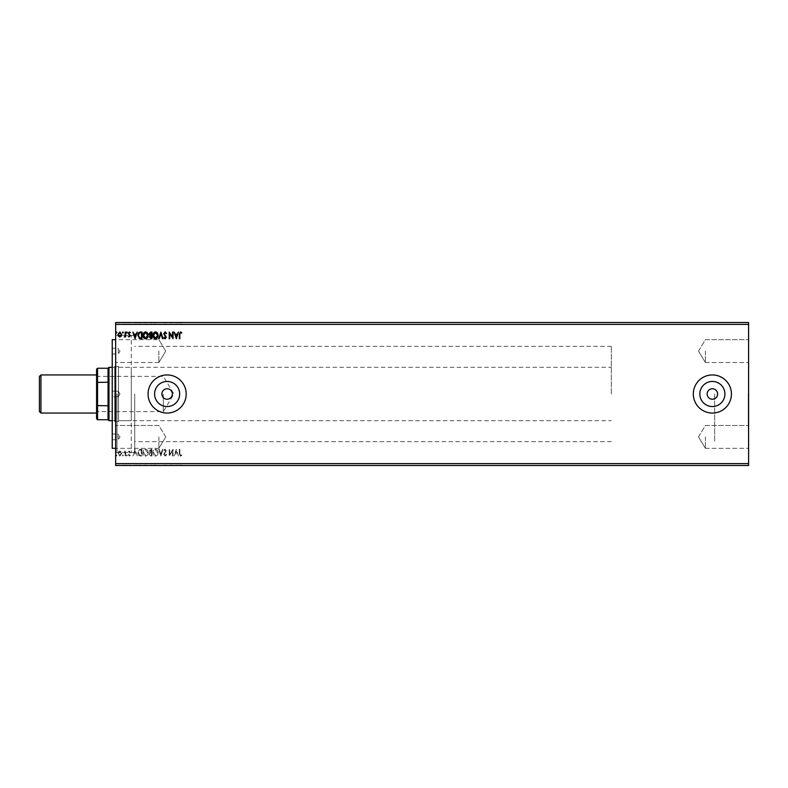 <?xml version="1.0" encoding="UTF-8"?>
<svg xmlns="http://www.w3.org/2000/svg" width="788" height="788" viewBox="0 0 788 788"><rect width="100%" height="100%" fill="white"/><g stroke="black" fill="none" stroke-linecap="round" stroke-linejoin="round"><path stroke-width="0.59" stroke-dasharray="3.94 2.96" d="M748.6 394L748.6 428.317L748.6 394M748.216 394L748.216 428.317L748.216 394M161.885 394A5.24 5.24 0 0 0 167.135 399.24A5.24 5.24 0 0 0 172.375 394A5.24 5.24 0 0 0 167.135 388.76A5.24 5.24 0 0 0 161.885 394M707.131 394A5.24 5.24 0 0 0 712.382 399.24A5.24 5.24 0 0 0 717.622 394A5.24 5.24 0 0 0 712.382 388.76A5.24 5.24 0 0 0 707.131 394M699.833 394A12.549 12.549 0 0 0 712.382 406.549A12.549 12.549 0 0 0 724.921 394A12.549 12.549 0 0 0 712.382 381.451A12.549 12.549 0 0 0 699.833 394M154.586 394A12.549 12.549 0 0 0 167.135 406.549A12.549 12.549 0 0 0 179.674 394A12.549 12.549 0 0 0 167.135 381.451A12.549 12.549 0 0 0 154.586 394M148.065 394A19.06 19.06 0 0 0 167.135 413.06A19.06 19.06 0 0 0 186.195 394A19.06 19.06 0 0 0 167.135 374.94A19.06 19.06 0 0 0 148.065 394M693.312 394A19.06 19.06 0 0 0 712.382 413.06A19.06 19.06 0 0 0 731.441 394A19.06 19.06 0 0 0 712.382 374.94A19.06 19.06 0 0 0 693.312 394M748.6 351.103L748.6 362.539L748.6 351.103M705.378 351.103L705.378 362.539L705.378 351.103M748.6 436.897L748.6 448.333L748.6 436.897M705.378 436.897L705.378 448.333L705.378 436.897M115.659 351.103L115.659 362.539L115.659 351.103M158.881 351.103L158.881 362.539L158.881 351.103M115.659 436.897L115.659 448.333L115.659 436.897M158.881 436.897L158.881 448.333L158.881 436.897M115.659 394L115.659 453.957L115.659 394M116.988 394L116.988 452.627L116.988 394M134.718 394L134.718 452.627L134.718 394M714.667 394L714.667 441.664L714.667 394M173.291 465.107L169.548 465.107L173.291 465.491M161.254 465.491L163.392 465.491M152.271 465.491L149.365 465.491L152.271 465.491M140.796 465.491L139.752 465.491M121.579 465.491L118.811 465.491M126.011 465.491L124.208 465.491L126.011 465.491M129.567 465.491L128.877 465.491M180.156 465.491L182.126 465.491L180.156 465.491M748.6 324.41L748.6 465.491L115.659 465.491L115.659 322.509L748.6 322.509L748.6 324.41L115.659 324.41M127.636 465.491L126.779 465.491M117.284 465.491L116.427 465.491M123.696 465.491L122.839 465.491M148.508 465.491L145.977 465.491M158.427 465.491L153.296 465.491M166.987 465.107L164.081 465.491L166.987 465.491M166.987 322.893L164.081 322.509L166.987 322.509M158.427 322.509L153.296 322.509M148.508 322.509L145.977 322.509M127.636 322.509L126.779 322.509M123.696 322.509L122.839 322.509M117.284 322.509L116.427 322.509M121.579 322.509L118.811 322.509M126.011 322.509L124.208 322.509L126.011 322.509M129.567 322.509L128.877 322.509M140.796 322.509L139.752 322.509M152.271 322.509L149.365 322.509L152.271 322.509M161.254 322.509L163.392 322.509M173.291 322.893L169.548 322.893L173.291 322.509M180.156 322.509L182.126 322.509L180.156 322.509M121.234 451.81L119.845 451.002L118.466 451.8L117.964 453.533L119.845 456.045L121.736 453.533L121.234 451.81L119.845 451.002L118.466 451.8L117.964 453.533L119.845 456.045L121.736 453.533L121.234 451.81M125.666 455.956L125.666 451.081L125.154 451.8L124.258 451.002L125.075 452.647L125.154 455.956L125.666 455.956L125.666 451.081L125.154 451.8L123.874 451.169L125.075 452.647L125.154 455.956L125.666 455.956M129.222 451.002L128.237 451.691L129.193 451.593L129.567 452.696L128.237 454.637L129.321 456.045L130.375 455.385L128.749 454.666L130.197 452.273L129.222 451.002L128.237 451.691L129.193 451.593L129.567 452.696L128.237 454.637L129.321 456.045L130.375 455.385L128.749 454.666L130.197 452.273L129.222 451.002M140.451 455.956L142.007 455.956L142.007 449.288L139.407 449.524L137.9 452.706C137.821 454.637 138.678 455.72 140.451 455.956L142.007 455.956L142.007 449.288L139.407 449.524L137.9 452.706C137.821 454.637 138.678 455.72 140.451 455.956M151.926 455.956L151.926 449.288L150.991 449.288L149.444 450.943L150.075 452.361L149.021 454.065L150.597 455.956L151.926 455.956L151.926 449.288L150.991 449.288L149.444 450.943L150.075 452.361L149.021 454.065L150.597 455.956L151.926 455.956M160.91 455.956L163.047 449.288L162.495 449.288L160.87 454.351L159.245 449.288L158.683 449.288L160.831 455.956L163.047 449.288L162.495 449.288L160.87 454.351L159.245 449.288L158.683 449.288L160.91 455.956M172.542 455.956L173.055 455.956L173.055 449.288L169.725 454.262L169.725 449.288L169.213 449.288L169.213 455.956L172.542 450.992L172.542 455.956L173.055 455.956L173.055 449.288L169.725 454.262L169.725 449.288L169.213 449.288L169.213 455.956L172.542 450.992L172.542 455.956M179.822 453.73L179.822 449.288L179.3 449.288L179.3 453.789L180.521 456.134L181.782 455.365L181.526 454.843L180.531 455.444L179.822 453.73L179.822 449.288L179.3 449.288L179.3 453.789L180.521 456.134L181.782 455.365L181.526 454.843L180.531 455.444L179.822 453.73M748.6 463.59L115.659 463.59M176.315 449.288L174.089 455.956L175.33 453.819L177.202 453.819L178.452 455.956L176.315 449.288L174.089 455.956L175.33 453.819L177.202 453.819L178.452 455.956L176.315 449.288M165.145 456.134L166.642 454.676L166.229 454.331L165.184 455.444L164.249 454.312L166.298 450.677L165.106 449.121L163.825 450.244L164.219 450.657L165.116 449.8L165.785 450.647L163.737 454.321L165.145 456.134L166.642 454.676L166.229 454.331L165.184 455.444L164.249 454.312L166.298 450.677L165.106 449.121L163.825 450.244L164.219 450.657L165.116 449.8L165.785 450.647L163.737 454.321L165.145 456.134M158.093 452.657C158.122 450.746 157.285 449.574 155.551 449.121C153.788 449.524 152.921 450.697 152.961 452.617C152.921 454.528 153.778 455.7 155.512 456.134C157.255 455.71 158.112 454.548 158.093 452.657C158.122 450.746 157.285 449.574 155.551 449.121C153.788 449.524 152.921 450.697 152.961 452.617C152.921 454.528 153.778 455.7 155.512 456.134C157.255 455.71 158.112 454.548 158.093 452.657M148.164 452.657C148.203 450.746 147.356 449.574 145.632 449.121C143.869 449.524 143.002 450.697 143.032 452.617C143.002 454.528 143.849 455.7 145.593 456.134C147.326 455.71 148.193 454.548 148.164 452.657C148.203 450.746 147.356 449.574 145.632 449.121C143.869 449.524 143.002 450.697 143.032 452.617C143.002 454.528 143.849 455.7 145.593 456.134C147.326 455.71 148.193 454.548 148.164 452.657M135.073 449.288L132.857 455.956L134.098 453.819L135.969 453.819L137.22 455.956L135.073 449.288L132.857 455.956L134.098 453.819L135.969 453.819L137.22 455.956L135.073 449.288M127.292 455.494L126.868 454.932L126.435 455.494L126.868 456.045L126.868 454.932L126.435 455.494L126.868 456.045L127.292 455.494M123.361 455.494L122.928 454.932L122.504 455.494L122.928 456.045L123.361 455.494L122.928 454.932L122.928 456.045L123.361 455.494M116.939 455.494L116.516 454.932L116.082 455.494L116.516 456.045L116.516 454.932L116.082 455.494L116.516 456.045L116.939 455.494M175.547 453.139L176.266 450.894L176.985 453.139L175.547 453.139L176.266 450.894L176.985 453.139L175.547 453.139M155.531 455.444L153.473 452.617L155.531 449.8L157.58 452.647L155.531 455.444L153.473 452.617L155.531 449.8L157.58 452.647L155.531 455.444M150.341 452.873L151.414 452.795L151.414 455.277L149.533 454.065L150.341 452.873L151.414 452.795L151.414 455.277L149.533 454.065L150.341 452.873M149.966 450.953L151.414 449.968L151.414 452.115L149.966 450.953L151.414 449.968L151.414 452.115L149.966 450.953M145.613 455.444L143.544 452.617L145.613 449.8L147.651 452.647L145.613 455.444L143.544 452.617L145.613 449.8L147.651 452.647L145.613 455.444M141.16 449.968L141.495 455.277L139.565 455.109L138.412 452.706L139.683 450.155L141.495 449.968L141.495 455.277L139.565 455.109L138.412 452.706L139.683 450.155L141.16 449.968M134.315 453.139L135.034 450.894L135.753 453.139L134.315 453.139L135.034 450.894L135.753 453.139L134.315 453.139M119.845 455.444L118.486 453.543L119.845 451.593L121.214 453.543L119.845 455.444L118.486 453.543L119.845 451.593L121.214 453.543L119.845 455.444M116.939 332.506L116.516 333.068L116.082 332.506L116.516 331.955L116.939 332.506M151.926 332.043L151.926 338.712L150.991 338.712L149.444 337.057L150.075 335.639L149.021 333.935L150.597 332.043L151.926 332.043M150.341 335.127L151.414 335.205L151.414 332.723L149.533 333.935L150.341 335.127M149.966 337.047L151.414 338.032L151.414 335.885L149.966 337.047M158.093 335.343C158.122 337.254 157.285 338.426 155.551 338.879C153.788 338.476 152.921 337.303 152.961 335.383C152.921 333.472 153.778 332.3 155.512 331.866C157.255 332.29 158.112 333.452 158.093 335.343M155.531 332.556L153.473 335.383L155.531 338.2L157.58 335.353L155.531 332.556M160.91 332.043L163.047 338.712L162.495 338.712L160.87 333.649L159.245 338.712L158.683 338.712L160.91 332.043M165.145 331.866L166.642 333.324L166.229 333.669L165.184 332.556L164.249 333.688L166.298 337.323L165.106 338.879L163.825 337.756L164.219 337.343L165.116 338.2L165.785 337.353L163.737 333.679L165.145 331.866M179.822 334.27L179.822 338.712L179.3 338.712L179.3 334.211L180.521 331.866L181.782 332.635L181.526 333.157L180.531 332.556L179.822 334.27M176.315 338.712L174.089 332.043L175.33 334.181L177.202 334.181L178.452 332.043L176.315 338.712M175.547 334.861L176.266 337.106L176.985 334.861L175.547 334.861M172.542 332.043L173.055 332.043L173.055 338.712L169.725 333.738L169.725 338.712L169.213 338.712L169.213 332.043L172.542 337.008L172.542 332.043M148.164 335.343C148.203 337.254 147.356 338.426 145.632 338.879C143.869 338.476 143.002 337.303 143.032 335.383C143.002 333.472 143.849 332.3 145.593 331.866C147.326 332.29 148.193 333.452 148.164 335.343M145.613 332.556L143.544 335.383L145.613 338.2L147.651 335.353L145.613 332.556M140.451 332.043L142.007 332.043L142.007 338.712L139.407 338.476L137.9 335.294C137.821 333.363 138.678 332.28 140.451 332.043M141.16 338.032L141.495 332.723L139.565 332.891L138.412 335.294L139.683 337.845L141.16 338.032M135.073 338.712L132.857 332.043L134.098 334.181L135.969 334.181L137.22 332.043L135.073 338.712M134.315 334.861L135.034 337.106L135.753 334.861L134.315 334.861M129.222 336.998L128.237 336.309L129.193 336.407L129.567 335.304L128.237 333.363L129.321 331.955L130.375 332.615L128.749 333.334L130.197 335.727L129.222 336.998M127.292 332.506L126.868 333.068L126.435 332.506L126.868 331.955L127.292 332.506M125.666 332.043L125.666 336.919L125.154 336.2L124.258 336.998L125.075 335.353L125.154 332.043L125.666 332.043M123.361 332.506L122.928 333.068L122.504 332.506L122.928 331.955L123.361 332.506M121.234 336.19L119.845 336.998L118.466 336.2L117.964 334.467L119.845 331.955L121.736 334.467L121.234 336.19M119.845 332.556L118.486 334.457L119.845 336.407L121.214 334.457L119.845 332.556M116.427 322.893L117.284 322.893M118.811 322.893L118.308 322.509M118.308 322.893L122.071 322.509M122.071 322.893L121.579 322.893M120.19 322.893L118.821 322.893L120.19 322.893M122.839 322.893L123.696 322.893M124.602 322.893L126.011 322.893L124.602 322.509M126.779 322.893L127.636 322.893M128.877 322.893L129.537 322.509M129.537 322.893L130.03 322.509M129.912 322.893L128.739 322.509M128.739 322.893L129.656 322.509M129.656 322.893L130.709 322.509M130.424 322.893L129.715 322.509M129.715 322.893L129.084 322.509M129.212 322.893L129.754 322.509M129.754 322.893L130.375 322.509M130.542 322.893L129.567 322.893M135.329 322.893L133.192 322.509M133.192 322.893L133.753 322.509M133.753 322.893L134.443 322.509M134.443 322.893L136.314 322.509M136.314 322.893L137.004 322.509M137.004 322.893L137.555 322.509M137.555 322.893L135.418 322.893M134.659 322.893L136.097 322.893L134.659 322.509M139.752 322.893L138.245 322.509M138.245 322.893L140.796 322.893M141.495 322.893L138.757 322.893L141.495 322.509M145.977 322.893L143.377 322.509M143.377 322.893L148.508 322.893M145.947 322.893L143.889 322.893L147.996 322.893L145.947 322.509M149.789 322.893L152.271 322.893L149.789 322.509M150.685 322.893L151.759 322.893L149.878 322.893L150.685 322.509M150.301 322.893L151.759 322.893L150.301 322.509M153.296 322.893L158.427 322.893M155.876 322.893L153.808 322.893L155.876 322.893M163.392 322.893L162.83 322.509M162.83 322.893L161.215 322.509M161.215 322.893L159.59 322.509M159.59 322.893L159.028 322.509M159.028 322.893L161.166 322.509M166.13 322.893L164.081 322.893L166.13 322.509M176.571 322.893L174.424 322.509M174.424 322.893L174.985 322.509M174.985 322.893L175.675 322.509M175.675 322.893L177.546 322.509M177.546 322.893L178.236 322.509M178.236 322.893L178.787 322.509M178.787 322.893L176.65 322.893M175.891 322.893L177.33 322.893L175.891 322.509M179.644 322.893L182.126 322.893L179.644 322.509M179.644 465.107L182.126 465.107L179.644 465.491M135.329 465.107L133.192 465.491M133.192 465.107L133.753 465.491M133.753 465.107L134.443 465.491M134.443 465.107L136.314 465.491M136.314 465.107L137.004 465.491M137.004 465.107L137.555 465.491M137.555 465.107L135.418 465.107M134.659 465.107L136.097 465.107L134.659 465.491M128.877 465.107L129.537 465.491M129.537 465.107L130.03 465.491M129.912 465.107L128.739 465.491M128.739 465.107L129.656 465.491M129.656 465.107L130.709 465.491M130.424 465.107L129.715 465.491M129.715 465.107L129.084 465.491M129.212 465.107L129.754 465.491M129.754 465.107L130.375 465.491M130.542 465.107L129.567 465.107M126.779 465.107L127.636 465.107M124.602 465.107L126.011 465.107L124.602 465.491M116.427 465.107L117.284 465.107M118.811 465.107L118.308 465.491M118.308 465.107L122.071 465.491M122.071 465.107L121.579 465.107M120.19 465.107L118.821 465.107L120.19 465.107M122.839 465.107L123.696 465.107M139.752 465.107L138.245 465.491M138.245 465.107L140.796 465.107M141.495 465.107L138.757 465.107L141.495 465.491M145.977 465.107L143.377 465.491M143.377 465.107L148.508 465.107M145.947 465.107L143.889 465.107L147.996 465.107L145.947 465.491M149.789 465.107L152.271 465.107L149.789 465.491M150.685 465.107L151.759 465.107L149.878 465.107L150.685 465.491M150.301 465.107L151.759 465.107L150.301 465.491M153.296 465.107L158.427 465.107M155.876 465.107L153.808 465.107L155.876 465.107M163.392 465.107L162.83 465.491M162.83 465.107L161.215 465.491M161.215 465.107L159.59 465.491M159.59 465.107L159.028 465.491M159.028 465.107L161.166 465.491M166.13 465.107L164.081 465.107L166.13 465.491M176.571 465.107L174.424 465.491M174.424 465.107L174.985 465.491M174.985 465.107L175.675 465.491M175.675 465.107L177.546 465.491M177.546 465.107L178.236 465.491M178.236 465.107L178.787 465.491M178.787 465.107L176.65 465.107M175.891 465.107L177.33 465.107L175.891 465.491M112.231 439.753L118.269 439.753L118.269 434.04L119.993 436.897L118.269 439.753L118.269 434.04L112.231 434.04L112.231 439.753L112.231 434.04M118.269 391.144L112.231 391.144L112.231 396.856L112.231 391.144L112.231 396.856L112.231 391.144L118.269 391.144L118.269 396.856L112.231 396.856L118.269 396.856L118.269 391.144L118.269 396.856L118.269 391.144L119.993 394L118.269 396.856L119.993 394L118.269 391.144M112.231 353.96L118.269 353.96L118.269 348.247L119.993 351.103L118.269 353.96L118.269 348.247L112.231 348.247L112.231 353.96L112.231 348.247M118.515 421.639L118.515 366.361L118.515 421.639L114.703 421.639L114.703 366.361L112.231 363.879L112.231 424.121L112.231 363.879M118.515 366.361L114.703 366.361L114.703 421.639L112.231 424.121M112.231 339.667L112.231 448.333M115.659 339.667L115.659 448.333L115.659 339.667L158.881 339.667L115.659 339.667M115.659 452.627L115.659 335.373L115.659 452.627L131.291 452.627L131.291 335.373L131.291 452.627M115.659 335.373L131.291 335.373M118.515 420.694L118.515 367.306L118.515 420.694L131.291 420.694L131.291 367.306L131.291 420.694M118.515 367.306L131.291 367.306M39.4 376.457L39.4 411.543M40.927 413.06L40.927 374.94M96.589 394L96.589 374.94L96.589 394M97.17 394L97.17 411.631L97.17 394M163.323 394L163.323 411.631L163.323 394M108.99 420.694L108.99 367.306M108.035 368.262L108.035 419.738M611.34 394L611.34 346.336L611.34 394M97.545 419.738L97.545 405.79L108.035 405.79M96.589 369.217L96.589 405.554L97.545 405.79L97.545 382.21L108.035 382.21M96.589 382.446L97.545 382.21L97.545 368.262M96.589 405.554L96.589 418.783M705.378 362.539L748.6 362.539L705.378 362.539L698.503 351.103L705.378 362.539M705.378 448.333L748.6 448.333L705.378 448.333L698.503 436.897L705.378 448.333M158.881 362.539L115.659 362.539L158.881 362.539L165.746 351.103L158.881 362.539M158.881 448.333L115.659 448.333L158.881 448.333L165.746 436.897L158.881 448.333M134.718 452.627L116.988 452.627L115.659 453.957M611.34 441.664L134.718 441.664M134.718 335.373L116.988 335.373L115.659 334.043M611.34 346.336L134.718 346.336M165.746 436.897L158.881 425.461L115.659 425.461L158.881 425.461L165.746 436.897M165.746 351.103L158.881 339.667L165.746 351.103M698.503 436.897L705.378 425.461L748.6 425.461L705.378 425.461L698.503 436.897M698.503 351.103L705.378 339.667L748.6 339.667L705.378 339.667L698.503 351.103M96.589 375.797L97.17 376.369L163.323 376.369L173.912 394L163.323 411.631L97.17 411.631L96.589 412.203M112.231 367.306L611.34 367.306M112.231 420.694L611.34 420.694"/><path stroke-width="1.18" d="M161.885 394A5.24 5.24 0 0 0 167.135 399.24A5.24 5.24 0 0 0 172.375 394A5.24 5.24 0 0 0 167.135 388.76A5.24 5.24 0 0 0 161.885 394M707.131 394A5.24 5.24 0 0 0 712.382 399.24A5.24 5.24 0 0 0 717.622 394A5.24 5.24 0 0 0 712.382 388.76A5.24 5.24 0 0 0 707.131 394M699.833 394A12.549 12.549 0 0 0 712.382 406.549A12.549 12.549 0 0 0 724.921 394A12.549 12.549 0 0 0 712.382 381.451A12.549 12.549 0 0 0 699.833 394M154.586 394A12.549 12.549 0 0 0 167.135 406.549A12.549 12.549 0 0 0 179.674 394A12.549 12.549 0 0 0 167.135 381.451A12.549 12.549 0 0 0 154.586 394M148.065 394A19.06 19.06 0 0 0 167.135 413.06A19.06 19.06 0 0 0 186.195 394A19.06 19.06 0 0 0 167.135 374.94A19.06 19.06 0 0 0 148.065 394M693.312 394A19.06 19.06 0 0 0 712.382 413.06A19.06 19.06 0 0 0 731.441 394A19.06 19.06 0 0 0 712.382 374.94A19.06 19.06 0 0 0 693.312 394M748.6 463.59L748.6 465.491L115.659 465.491L115.659 324.41L748.6 324.41L748.6 463.59L115.659 463.59M748.6 324.41L748.6 322.509L115.659 322.509L115.659 324.41M123.361 332.506L122.928 333.068L122.504 332.506L122.928 331.955L123.361 332.506M127.292 332.506L126.868 333.068L126.435 332.506L126.868 331.955L127.292 332.506M135.073 338.712L132.857 332.043L134.098 334.181L135.969 334.181L137.22 332.043L135.073 338.712M148.164 335.343C148.203 337.254 147.356 338.426 145.632 338.879C143.869 338.476 143.002 337.303 143.032 335.383C143.002 333.472 143.849 332.3 145.593 331.866C147.326 332.29 148.193 333.452 148.164 335.343M176.315 338.712L174.089 332.043L175.33 334.181L177.202 334.181L178.452 332.043L176.315 338.712M165.145 331.866L166.642 333.324L166.229 333.669L165.184 332.556L164.249 333.688L166.298 337.323L165.106 338.879L163.825 337.756L164.219 337.343L165.116 338.2L165.785 337.353L163.737 333.679L165.145 331.866M158.093 335.343C158.122 337.254 157.285 338.426 155.551 338.879C153.788 338.476 152.921 337.303 152.961 335.383C152.921 333.472 153.778 332.3 155.512 331.866C157.255 332.29 158.112 333.452 158.093 335.343M116.939 332.506L116.516 333.068L116.082 332.506L116.516 331.955L116.939 332.506M151.926 332.043L151.926 338.712L150.991 338.712L149.444 337.057L150.075 335.639L149.021 333.935L150.597 332.043L151.926 332.043M160.91 332.043L163.047 338.712L162.495 338.712L160.87 333.649L159.245 338.712L158.683 338.712L160.91 332.043M179.822 334.27L179.822 338.712L179.3 338.712L179.3 334.211L180.521 331.866L181.782 332.635L181.526 333.157L180.531 332.556L179.822 334.27M172.542 332.043L173.055 332.043L173.055 338.712L169.725 333.738L169.725 338.712L169.213 338.712L169.213 332.043L172.542 337.008L172.542 332.043M140.451 332.043L142.007 332.043L142.007 338.712L139.407 338.476L137.9 335.294C137.821 333.363 138.678 332.28 140.451 332.043M129.222 336.998L128.237 336.309L129.193 336.407L129.567 335.304L128.237 333.363L129.321 331.955L130.375 332.615L128.749 333.334L130.197 335.727L129.222 336.998M125.666 332.043L125.666 336.919L125.154 336.2L124.258 336.998L125.075 335.353L125.154 332.043L125.666 332.043M121.234 336.19L119.845 336.998L118.466 336.2L117.964 334.467L119.845 331.955L121.736 334.467L121.234 336.19M150.882 338.032L151.414 338.032L151.414 335.885L149.966 337.047L150.882 338.032M151.158 335.205L151.414 332.723L150.833 332.723L149.533 333.935L151.158 335.205M153.473 335.383L155.531 338.2L157.58 335.353L155.531 332.556L153.473 335.383M175.547 334.861L176.266 337.106L176.985 334.861L175.547 334.861M143.544 335.383L145.613 338.2L147.651 335.353L145.613 332.556L143.544 335.383M141.495 338.032L141.495 332.723L139.565 332.891L138.412 335.294L139.683 337.845L141.495 338.032M134.315 334.861L135.034 337.106L135.753 334.861L134.315 334.861M118.486 334.457L119.845 336.407L121.214 334.457L119.845 332.556L118.486 334.457M115.659 448.333L112.231 448.333L112.231 339.667L115.659 339.667M40.927 413.06L39.4 411.543L39.4 376.457L40.927 374.94L40.927 413.06L96.589 413.06M97.545 419.738L96.589 418.783L96.589 369.217L97.545 368.262L97.545 419.738L108.035 419.738L108.035 368.262L108.99 367.306L108.99 420.694L112.231 420.694M96.589 405.554L108.035 405.79M96.589 382.446L108.035 382.21M40.927 374.94L96.589 374.94M108.99 367.306L112.231 367.306M108.035 419.738L108.99 420.694M97.545 368.262L108.035 368.262"/></g></svg>
